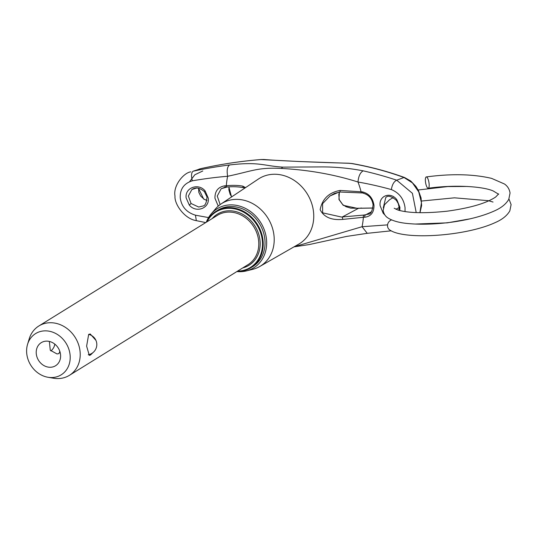<?xml version="1.0" encoding="UTF-8"?>
<svg xmlns="http://www.w3.org/2000/svg" width="538" height="538" viewBox="0 0 538 538"><rect width="100%" height="100%" fill="white"/><g stroke="black" fill="none" stroke-linecap="round" stroke-linejoin="round"><path stroke-width="0.81" d="M92.892 352.652L90.545 354.979L89.295 355.389L86.618 346.129L88.669 334.387L90.243 333.99L95.905 340.332M27.552 344.367L29.2 338.886A29.018 24.856 58.2 0 1 38.857 325.981A29.018 24.856 58.2 0 1 51.601 322.746A29.018 24.856 58.2 0 1 78.528 344.461A29.018 24.856 58.2 0 1 69.429 375.322A29.018 24.856 58.2 0 1 56.678 378.557A29.018 24.856 58.2 0 1 53.571 378.221L47.936 377.259A24.271 20.78 -121.8 0 0 50.532 377.535A24.271 20.78 -121.8 0 0 70.108 355.161A24.271 20.78 -121.8 0 0 46.288 330.87A24.271 20.78 -121.8 0 0 27.552 344.367A24.271 20.78 -121.8 0 0 47.936 377.259M49.597 367.259A13.578 11.628 -121.8 0 0 55.562 365.746A13.578 11.628 -121.8 0 0 59.819 351.307A13.578 11.628 -121.8 0 0 47.223 341.146A13.578 11.628 -121.8 0 0 41.258 342.659A13.578 11.628 -121.8 0 0 37.001 357.097A13.578 11.628 -121.8 0 0 49.597 367.259M59.826 351.327L58.958 353.587L57.041 353.964L50.269 350.231L49.368 341.442M237.581 271.125A32.643 27.956 -121.8 0 0 262.282 240.163A32.643 27.956 -121.8 0 0 230.318 208.327A32.643 27.956 -121.8 0 0 207.009 221.784M206.431 222.147A33.168 28.4 58.2 0 1 215.933 211.38A33.168 28.4 58.2 0 1 230.506 207.681A33.168 28.4 58.2 0 1 261.273 232.497A33.168 28.4 58.2 0 1 250.876 267.763A33.168 28.4 58.2 0 1 237.002 271.482M250.876 267.763L252.712 266.626A33.168 28.4 -121.8 0 0 263.109 231.36A33.168 28.4 -121.8 0 0 232.335 206.545A33.168 28.4 -121.8 0 0 217.769 210.244L215.933 211.38M206.962 200.472L203.687 199.094L198.448 188.186M196.955 187.93L191.864 189.537L188.354 196.054L191.077 203.512L198.69 207.036L202.913 206.02M208.267 198.119C209.746 208.347 195.973 213.364 189.295 205.079L186.141 197.91C184.682 187.675 198.495 182.624 205.126 190.936L208.267 198.119M405.04 211.595L405.06 207.803C403.883 198.993 399.317 192.913 391.361 189.578C380.036 186.444 368.913 183.915 357.985 182.012C333.957 174.413 308.395 169.887 281.293 168.441C257.608 167.19 251.811 171.252 227.641 176.269C216.316 177.204 204.548 178.717 192.328 180.808C183.909 183.431 179.887 189.127 180.257 197.903C181.488 206.679 186.558 212.443 195.455 215.193L208.536 217.581M218.24 206.115L214.944 198.233C214.864 191.071 218.159 186.928 224.837 185.812L226.323 185.704C233.028 185.146 238.536 185.301 242.846 186.155A1.829 1.48 103 0 0 243.936 187.769L244.824 188.098M294.098 246.794L362.054 226.72A76.497 65.515 58.2 0 0 363.379 217.291L342.713 219.403C331.435 220.398 323.916 217.164 320.144 209.699C322.255 198.912 328.9 192.49 340.077 190.439L362.471 191.878C368.96 193.566 372.8 198.018 373.984 205.24C374.112 212.369 371.045 216.37 364.777 217.231L363.379 217.291A1.829 0.941 -92.3 0 1 363.997 215.045L368.853 214.07M206.289 222.228A34.735 29.745 58.2 0 1 211.172 213.922L215.429 208.952A36.786 31.507 58.2 0 1 221.017 203.983A36.786 31.507 58.2 0 1 237.944 199.39A36.786 31.507 58.2 0 1 274.057 236.216A36.786 31.507 58.2 0 1 259.753 266.498A36.786 31.507 58.2 0 1 252.826 269.296L246.478 270.896A34.735 29.745 58.2 0 1 238.509 271.683A34.735 29.745 58.2 0 1 236.861 271.569M211.172 213.922A34.735 29.745 58.2 0 1 232.429 204.897A34.735 29.745 58.2 0 1 265.859 235.267A34.735 29.745 58.2 0 1 246.478 270.896M372.969 208.045L357.205 208.314L343.204 205.321L338.947 199.497L339.397 192.093M339.216 192.032L330.016 195.96L322.592 203.653L322.632 212.846L341.489 217.036L363.997 215.045M384.946 215.066L383.17 213.216L380.117 205.691C378.725 195.509 390.844 191.333 396.889 199.8L396.452 200.432C391.308 196.081 387.737 195.139 385.739 197.614L383.278 207.87M396.889 199.8L399.922 207.332L399.801 210.56M391.26 230.815L367.252 233.324L362.054 226.72L387.568 224.877M225.476 187.069L221.165 188.73L217.251 196.04L220.143 204.595M227.359 186.921A1.829 0.767 -94.1 0 1 227.157 187.009A1.829 0.767 -94.1 0 1 226.323 185.704A76.497 65.515 58.2 0 1 227.641 176.269C226.626 170.378 227.285 166.612 229.618 164.958C259.269 161.467 263.465 165.892 282.712 167.13L320.44 166.914C334.683 166.807 348.933 168.112 363.184 170.842C374.455 173.391 385.632 176.511 396.721 180.203L412.404 193.303L416.217 212.591M231.535 196.962L228.865 186.901M242.846 186.155L245.543 187.614M261.407 159.537A3.658 1.385 85.5 0 0 261.233 159.517L263.902 159.49C278.778 160.754 316.707 162.409 348.806 163.222L348.806 163.222A3.658 0.605 91.1 0 1 348.927 163.296L299.115 161.514L261.078 159.557C241.253 161.118 221.293 164.117 201.178 168.562L193.075 171.225C205.395 168.576 217.574 166.484 229.618 164.958M198.986 169.161L201.232 168.549A3.658 1.036 77.6 0 0 201.178 168.562L193.075 171.225C191.326 172.597 191.077 175.791 192.328 180.808M348.806 163.222L352.054 163.525C370.4 166.773 387.925 171.454 404.63 177.553A3.658 2.078 110 0 0 403.984 177.5C387.353 171.434 369.902 166.78 351.623 163.545L348.927 163.296M419.909 212.692L421.449 202.665L418.739 191.905L412.451 182.893L403.984 177.5L396.721 180.203C393.93 181.521 392.148 184.648 391.361 189.578M364.777 217.231A1.829 0.948 -92.4 0 1 365.396 214.985L371.476 211.73M368.846 214.07C370.864 214.084 372.276 211.024 373.096 204.897C372.135 198.609 368.792 194.702 363.063 193.169A1.829 0.861 -80.4 0 1 362.471 191.878M357.205 208.314A1.829 0.464 -96.4 0 0 357.077 208.267L350.783 208.139L346.035 206.706L342.74 204.635L339.236 199.665L338.812 194.487L339.485 192.086M342.713 219.403L342.383 216.928L358.833 208.132M340.103 191.938L340.077 190.439M363.406 193.088L361.98 192.853A1.829 0.854 -80.6 0 1 361.644 192.934A1.829 0.854 -80.6 0 1 361.045 191.636A76.497 65.515 58.2 0 0 357.985 182.012C358.523 176.188 360.258 172.469 363.184 170.842M361.395 208.038A1.829 1.015 90.5 0 0 361.146 207.977L361.146 207.977A1.829 1.015 90.5 0 0 360.897 208.031M201.279 168.542A3.658 1.036 77.6 0 0 201.232 168.549C221.374 164.09 241.374 161.084 261.233 159.517L261.233 159.517A3.658 1.385 85.5 0 0 261.078 159.557M189.605 181.662L194.85 174.756L202.792 170.97M263.902 159.49A3.658 3.241 95.6 0 0 263.116 159.517M352.054 163.525A3.658 1.843 100 0 0 351.623 163.545M205.718 222.584L196.323 220.647L195.455 215.193M425.417 181.319A5.743 1.668 80.1 0 1 426.298 176.928A5.743 1.668 80.1 0 1 429.116 183.855A5.743 1.668 80.1 0 1 428.235 188.253A5.743 1.668 80.1 0 1 425.417 181.319M508.948 198.973L511.1 204.595L509.836 210.862C507.065 215.684 502.136 219.612 495.047 222.658C465.431 236.337 404.502 240.15 389.942 230.089A5.743 5.293 -55.6 0 1 387.542 226.142A5.743 5.293 -55.6 0 1 391.577 219.907M69.429 375.322L248.005 264.662A29.018 24.856 -121.8 0 0 257.103 233.808A29.018 24.856 -121.8 0 0 230.177 212.093A29.018 24.856 -121.8 0 0 217.433 215.328L38.857 325.981M212.174 218.589A30.067 25.75 58.2 0 1 230.546 210.802A30.067 25.75 58.2 0 1 259.477 237.076A30.067 25.75 58.2 0 1 242.746 267.924M203.687 199.094L206.982 200.358M191.077 203.512L189.295 205.079M191.858 189.544C195.677 187.029 199.854 187.728 204.393 191.636L205.126 190.936M221.017 203.983L258.361 179.06A38.306 32.805 58.2 0 1 293.022 179.631A38.306 32.805 58.2 0 1 313.593 212.618A38.306 32.805 58.2 0 1 298.698 244.158L259.753 266.498M383.681 212.752L383.17 213.216M225.873 187.029A1.829 0.76 -94.3 0 1 225.671 187.116A1.829 0.76 -94.3 0 1 224.837 185.812M281.293 168.441L282.712 167.13M198.569 188.206L198.838 192.409L200.613 196L203.821 198.959M204.393 191.636L206.982 196.921C206.579 202.718 205.213 205.751 202.9 206.027M396.452 200.432L398.335 203.734L399.156 207.782L398.893 210.318M243.936 187.769C238.657 186.726 233.062 186.471 227.157 187.009L221.192 188.71M231.73 196.834L230.156 194.379L228.865 189.813L228.986 186.894M404.63 177.553L410.736 181.003L415.901 186.397L418.403 190.472L421.052 197.897L421.631 205.503L419.976 212.692M361.644 192.934L340.13 192.026L334.629 193.357L330.016 195.96M357.077 208.267L372.982 207.998M196.323 220.647C184.204 218.771 174.231 203.828 175.011 196.121C172.913 185.785 183.626 172.772 190.815 171.837L190.815 171.837M367.252 233.324L346.613 236.411L309.35 244.541L293.936 246.888M50.841 350.924A10.363 10.363 0 0 0 54.809 344.125M88.252 354.75A10.363 10.363 0 0 0 88.629 334.414M470.064 218.838L447.3 222.846L415.302 224.043M394.172 208.219L398.006 210.049C408.571 213.129 424.926 213.512 447.058 211.199C470.044 208.045 486.244 203.324 495.659 197.022L498.612 193.936M426.298 176.928C451.355 173.579 473.124 174.063 491.611 178.381L504.429 183.976C507.59 186.148 509.459 189.174 510.051 193.041L508.78 199.316C506.016 204.131 501.086 208.058 494.005 211.104C482.774 216.101 468.699 219.786 451.779 222.167C436.17 224.211 422.135 224.716 409.68 223.687C400.373 222.994 393.278 221.172 388.402 218.233C385.558 216.632 383.802 214.023 383.137 210.419L384.475 204.783L389.573 199.719L393.224 197.614M467.401 186.464L447.764 186.572L418.147 189.988M428.235 188.253C453.178 184.655 481.9 186.108 493.131 190.916L498.639 194.245M493.037 202.046L488.383 200.687L454.462 197.823L421.55 201.037M399.149 207.5L395.948 209.275"/></g></svg>
